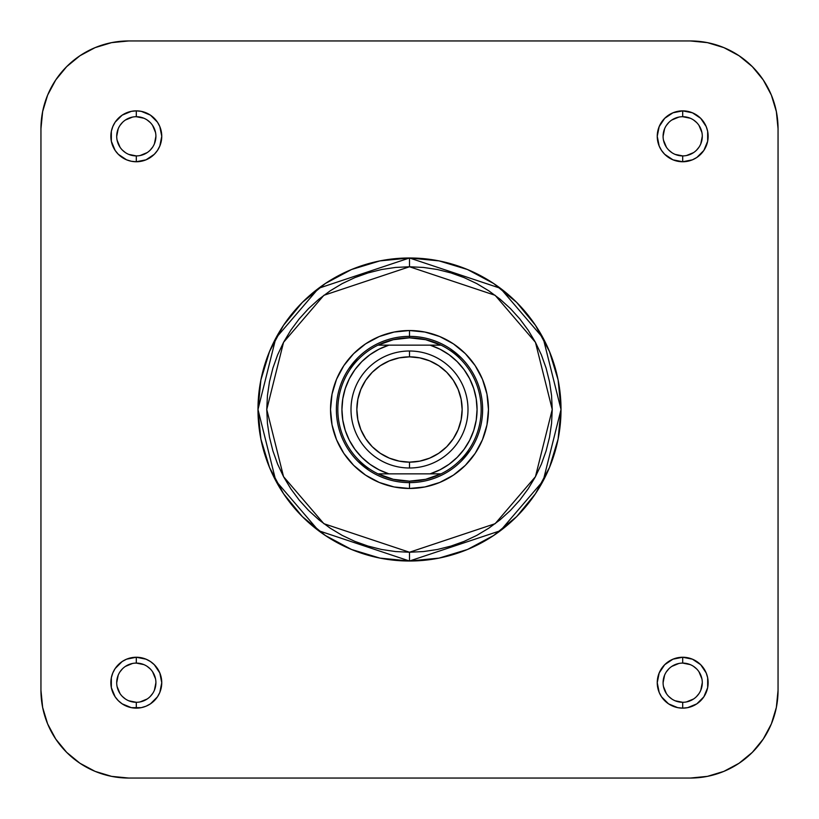 <?xml version="1.0" encoding="UTF-8"?>
<svg xmlns="http://www.w3.org/2000/svg" width="819" height="819" viewBox="0 0 819 819"><rect width="100%" height="100%" fill="white"/><g stroke="black" fill="none" stroke-linecap="round" stroke-linejoin="round"><path stroke-width="1.23" d="M111.579 776.361L128.696 778.05A87.746 87.746 0 0 1 40.95 690.304L40.95 128.696A87.746 87.746 0 0 1 128.696 40.95L111.579 42.639L128.696 40.95L690.304 40.95L707.421 42.639L723.883 47.625L739.055 55.743L752.344 66.656L763.257 79.945L771.375 95.117L776.361 111.579L778.05 128.696L776.361 111.579L778.05 128.696L778.05 690.304L776.361 707.421L771.375 723.883L763.257 739.055L752.344 752.344L739.055 763.257L723.883 771.375L707.421 776.361L690.304 778.05L707.421 776.361L690.304 778.05L128.696 778.05L111.579 776.361L95.117 771.375L79.945 763.257L66.656 752.344L55.743 739.055L47.625 723.883L42.639 707.421L40.95 690.304L42.639 707.421L40.95 690.304L40.95 128.696L42.639 111.579L47.625 95.117L55.743 79.945L66.656 66.656L79.945 55.743L95.117 47.625L111.579 42.639L128.696 40.95L690.304 40.95L707.421 42.639M136.302 155.907L136.302 161.752A25.45 25.45 0 0 1 110.862 136.302A25.45 25.45 0 0 1 136.302 110.862L131.337 111.343L122.164 115.141L115.141 122.164L112.797 126.566L111.343 131.337L111.343 141.267L115.141 150.44L118.315 154.3L126.566 159.818L131.337 161.261L136.302 161.752L146.048 159.818L154.3 154.3L157.463 150.44L159.818 146.048L161.752 136.302L159.818 126.566L157.463 122.164L150.44 115.141L141.267 111.343L136.302 110.862L136.302 116.707A19.595 19.595 0 0 0 116.707 136.302A19.595 19.595 0 0 0 136.302 155.907L136.302 155.907A19.595 19.595 0 0 0 155.907 136.302A19.595 19.595 0 0 0 136.302 116.707L136.302 110.862A25.45 25.45 0 0 1 161.752 136.302A25.45 25.45 0 0 1 136.302 161.752L136.302 155.907A19.595 19.595 0 0 1 116.707 136.302A19.595 19.595 0 0 1 136.302 116.707A19.595 19.595 0 0 1 155.907 136.302A19.595 19.595 0 0 1 136.302 155.907L128.808 154.412M136.302 702.292L136.302 708.138A25.45 25.45 0 0 1 110.862 682.698A25.45 25.45 0 0 1 136.302 657.247L126.566 659.182L122.164 661.537L115.141 668.56L112.797 672.952L111.343 677.733L111.343 687.663L115.141 696.836L118.315 700.685L122.164 703.859L131.337 707.657L141.267 707.657L146.048 706.203L150.44 703.859L157.463 696.836L159.818 692.434L161.752 682.698L159.818 672.952L154.3 664.7L150.44 661.537L146.048 659.182L136.302 657.247L136.302 663.093A19.595 19.595 0 0 0 116.707 682.698A19.595 19.595 0 0 0 136.302 702.292L136.302 702.292A19.595 19.595 0 0 0 155.907 682.698A19.595 19.595 0 0 0 136.302 663.093L136.302 657.247A25.45 25.45 0 0 1 161.752 682.698A25.45 25.45 0 0 1 136.302 708.138L136.302 702.292A19.595 19.595 0 0 1 116.707 682.698A19.595 19.595 0 0 1 136.302 663.093A19.595 19.595 0 0 1 155.907 682.698A19.595 19.595 0 0 1 136.302 702.292L128.808 700.798M682.698 702.292L682.698 708.138A25.45 25.45 0 0 1 657.247 682.698A25.45 25.45 0 0 1 682.698 657.247L672.952 659.182L664.7 664.7L659.182 672.952L657.247 682.698L659.182 692.434L661.537 696.836L668.56 703.859L677.733 707.657L682.698 708.138L687.663 707.657L696.836 703.859L703.859 696.836L707.657 687.663L707.657 677.733L706.203 672.952L700.685 664.7L692.434 659.182L682.698 657.247L682.698 663.093A19.595 19.595 0 0 0 663.093 682.698A19.595 19.595 0 0 0 682.698 702.292L682.698 702.292A19.595 19.595 0 0 0 702.292 682.698A19.595 19.595 0 0 0 682.698 663.093L682.698 657.247A25.45 25.45 0 0 1 708.138 682.698A25.45 25.45 0 0 1 682.698 708.138L682.698 702.292A19.595 19.595 0 0 1 663.093 682.698A19.595 19.595 0 0 1 682.698 663.093A19.595 19.595 0 0 1 702.292 682.698A19.595 19.595 0 0 1 682.698 702.292L675.194 700.798M682.698 155.907L682.698 161.752A25.45 25.45 0 0 1 657.247 136.302A25.45 25.45 0 0 1 682.698 110.862L672.952 112.797L664.7 118.315L659.182 126.566L657.247 136.302L659.182 146.048L661.537 150.44L664.7 154.3L672.952 159.818L682.698 161.752L692.434 159.818L696.836 157.463L703.859 150.44L707.657 141.267L707.657 131.337L706.203 126.566L700.685 118.315L692.434 112.797L682.698 110.862L682.698 116.707A19.595 19.595 0 0 0 663.093 136.302A19.595 19.595 0 0 0 682.698 155.907L682.698 155.907A19.595 19.595 0 0 0 702.292 136.302A19.595 19.595 0 0 0 682.698 116.707L682.698 110.862A25.45 25.45 0 0 1 708.138 136.302A25.45 25.45 0 0 1 682.698 161.752L682.698 155.907A19.595 19.595 0 0 1 663.093 136.302A19.595 19.595 0 0 1 682.698 116.707A19.595 19.595 0 0 1 702.292 136.302A19.595 19.595 0 0 1 682.698 155.907L675.194 154.412M409.5 488.472L409.48 482.626L409.5 488.472L424.907 486.957L439.721 482.463L453.378 475.163L465.346 465.346L475.163 453.378L482.463 439.721L486.957 424.907L488.472 409.5L486.957 394.093L482.463 379.279L475.163 365.622L465.346 353.654L453.378 343.837L439.721 336.537L424.907 332.043L409.5 330.528A78.972 78.972 0 0 1 488.472 409.5A78.972 78.972 0 0 1 409.5 488.472A78.972 78.972 0 0 1 330.528 409.5A78.972 78.972 0 0 1 409.5 330.528L394.093 332.043L379.279 336.537L365.622 343.837L353.654 353.654L343.837 365.622L336.537 379.279L332.043 394.093L330.528 409.5L332.043 424.907L336.537 439.721L343.837 453.378L353.654 465.346L365.622 475.163L379.279 482.463L394.093 486.957L409.5 488.472M409.5 336.374L409.5 330.528L409.5 336.374A73.126 73.126 0 0 0 336.374 409.5A73.126 73.126 0 0 0 409.5 482.626L409.5 481.162A71.662 71.662 0 0 1 377.958 345.147A71.662 71.662 0 0 1 409.5 337.837L409.5 336.374A73.126 73.126 0 0 1 482.626 409.5A73.126 73.126 0 0 1 409.5 482.626A73.126 73.126 0 0 1 336.374 409.5A73.126 73.126 0 0 1 409.5 336.374L409.5 337.837A71.662 71.662 0 0 1 441.042 473.853A71.662 71.662 0 0 1 409.5 481.162L409.52 482.626A73.126 73.126 0 0 0 482.626 409.5A73.126 73.126 0 0 0 409.5 336.374M409.5 552.241L323.853 523.689L283.548 476.668L266.759 409.5L283.548 342.332L323.853 295.311L409.5 266.759L409.5 257.985L318.591 288.288L275.808 338.196L257.985 409.5L275.808 480.804L318.591 530.712L409.5 561.015L409.5 552.241L395.505 551.556L381.654 549.498L368.069 546.089L354.873 541.379L342.209 535.391L330.2 528.183L318.949 519.84L308.568 510.432L299.16 500.051L290.817 488.8L283.609 476.791L277.621 464.127L272.911 450.931L269.502 437.346L267.444 423.495L266.759 409.5L267.444 395.505L269.502 381.654L272.911 368.069L277.621 354.873L283.609 342.209L290.817 330.2L299.16 318.949L308.568 308.568L318.949 299.16L330.2 290.817L342.209 283.609L354.873 277.621L368.069 272.911L381.654 269.502L395.505 267.444L409.5 266.759L423.495 267.444L437.346 269.502L450.931 272.911L464.127 277.621L476.791 283.609L488.8 290.817L500.051 299.16L510.432 308.568L519.84 318.949L528.183 330.2L535.391 342.209L541.379 354.873L546.089 368.069L549.498 381.654L551.556 395.505L552.241 409.5L551.556 423.495L549.498 437.346L546.089 450.931L541.379 464.127L535.391 476.791L528.183 488.8L519.84 500.051L510.432 510.432L500.051 519.84L488.8 528.183L476.791 535.391L464.127 541.379L450.931 546.089L437.346 549.498L423.495 551.556L409.5 552.241L409.5 561.015A151.515 151.515 0 0 1 257.985 409.5A151.515 151.515 0 0 1 409.5 257.985L379.944 260.892L351.515 269.523L325.327 283.517L302.365 302.365L283.517 325.327L269.523 351.515L260.892 379.944L257.985 409.5L260.892 439.056L269.523 467.485L283.517 493.673L302.365 516.635L325.327 535.483L351.515 549.477L379.944 558.108L409.5 561.015L439.056 558.108L467.485 549.477L493.673 535.483L516.635 516.635L535.483 493.673L549.477 467.485L558.108 439.056L561.015 409.5L558.108 379.944L549.477 351.515L535.483 325.327L516.635 302.365L493.673 283.517L467.485 269.523L439.056 260.892L409.5 257.985A151.515 151.515 0 0 1 561.015 409.5A151.515 151.515 0 0 1 409.5 561.015L500.409 530.712L543.192 480.804L561.015 409.5L543.192 338.196L500.409 288.288L409.5 257.985L409.5 266.759L495.147 295.311L535.452 342.332L552.241 409.5L535.452 476.668L495.147 523.689L409.5 552.241M690.304 40.95A87.746 87.746 0 0 1 778.05 128.696L778.05 690.304L776.361 707.421M40.95 128.696L42.639 111.579M450.102 348.689L461.21 357.79M470.311 450.102L461.21 461.21M368.898 470.311L357.79 461.21M348.689 368.898L357.79 357.79M128.696 778.05L690.304 778.05A87.746 87.746 0 0 0 778.05 690.304M125.42 152.6L122.451 150.164M120.014 147.195L117.086 140.131M116.707 136.312L118.202 128.808M120.004 125.42L122.451 122.451M125.409 120.014L132.483 117.086M136.302 116.707L143.806 118.202M147.185 120.004L150.164 122.451M152.6 125.409L155.528 132.483M155.907 136.302L154.412 143.806M152.6 147.185L150.164 150.164M147.195 152.6L140.131 155.528M125.42 698.996L122.451 696.549M120.014 693.591L117.086 686.517M116.707 682.698L118.202 675.194M120.004 671.815L122.451 668.836M125.409 666.4L132.483 663.472M136.302 663.093L143.806 664.588M147.185 666.4L150.164 668.836M152.6 671.805L155.528 678.869M155.907 682.688L154.412 690.192M152.6 693.58L150.164 696.549M147.195 698.986L140.131 701.914M671.815 698.996L668.836 696.549M666.4 693.591L663.472 686.517M663.093 682.698L664.588 675.194M666.4 671.815L668.836 668.836M671.805 666.4L678.869 663.472M682.698 663.093L690.192 664.588M693.58 666.4L696.549 668.836M698.986 671.805L701.914 678.869M702.292 682.688L700.798 690.192M698.996 693.58L696.549 696.549M693.591 698.986L686.517 701.914M671.815 152.6L668.836 150.164M666.4 147.195L663.472 140.131M663.093 136.312L664.588 128.808M666.4 125.42L668.836 122.451M671.805 120.014L678.869 117.086M682.698 116.707L690.192 118.202M693.58 120.004L696.549 122.451M698.986 125.409L701.914 132.483M702.292 136.302L700.798 143.806M698.996 147.185L696.549 150.164M693.591 152.6L686.517 155.528M409.5 467.997L409.5 462.151A52.651 52.651 0 0 1 356.849 409.5A52.651 52.651 0 0 1 409.5 356.849L409.5 351.003A58.497 58.497 0 0 0 351.003 409.5A58.497 58.497 0 0 0 409.5 467.997A58.497 58.497 0 0 1 351.003 409.5A58.497 58.497 0 0 1 409.5 351.003A58.497 58.497 0 0 1 467.997 409.5A58.497 58.497 0 0 1 409.5 467.997A58.497 58.497 0 0 0 467.997 409.5A58.497 58.497 0 0 0 409.5 351.003L409.5 356.849L419.768 357.862L429.647 360.862L438.749 365.724L446.734 372.266L453.276 380.251L458.138 389.353L461.138 399.232L462.151 409.5L461.138 419.768L458.138 429.647L453.276 438.749L446.734 446.734L438.749 453.276L429.647 458.138L419.768 461.138L409.5 462.151L399.232 461.138L389.353 458.138L380.251 453.276L372.266 446.734L365.724 438.749L360.862 429.647L357.862 419.768L356.849 409.5L357.862 399.232L360.862 389.353L365.724 380.251L372.266 372.266L380.251 365.724L389.353 360.862L399.232 357.862L409.5 356.849A52.651 52.651 0 0 1 462.151 409.5A52.651 52.651 0 0 1 409.5 462.151L409.5 467.997M441.042 345.147L425.685 339.69L409.5 337.837L393.315 339.69L377.958 345.147A71.662 71.662 0 0 0 377.958 473.853L393.315 479.31L409.5 481.162L425.685 479.31L441.042 473.853A71.662 71.662 0 0 0 441.042 345.147L377.958 345.147L430.098 345.147L439.946 349.181L449.037 354.709L457.145 361.599L464.076 369.666L469.656 378.726L473.74 388.554L476.228 398.894L477.067 409.5L476.228 420.106L473.74 430.446L469.656 440.274L464.076 449.334L457.145 457.401L449.037 464.291L439.946 469.819L430.098 473.853L441.042 473.853L388.902 473.853L430.098 473.853A67.567 67.567 0 0 0 430.098 345.147L441.042 345.147M377.958 473.853L388.902 473.853L379.054 469.819L369.963 464.291L361.855 457.401L354.924 449.334L349.344 440.274L345.26 430.446L342.772 420.106L341.933 409.5L342.772 398.894L345.26 388.554L349.344 378.726L354.924 369.666L361.855 361.599L369.963 354.709L379.054 349.181L388.902 345.147A67.567 67.567 0 0 0 388.902 473.853L377.958 473.853"/></g></svg>
